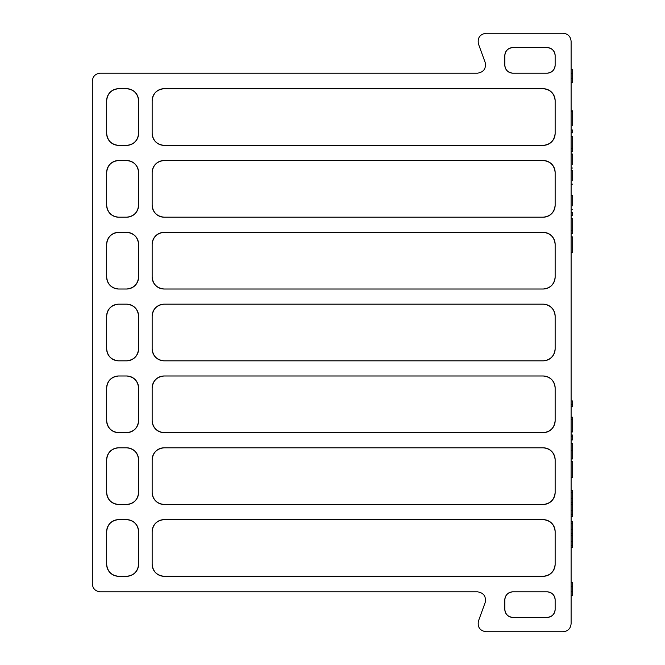 <?xml version="1.0" encoding="UTF-8"?>
<svg xmlns="http://www.w3.org/2000/svg" width="665" height="665" viewBox="0 0 665 665"><rect width="100%" height="100%" fill="white"/><g stroke="black" fill="none" stroke-linecap="round" stroke-linejoin="round"><path stroke-width="1" d="M571.102 41.23L571.102 623.77C570.595 628.583 567.935 631.243 563.122 631.75L485.94 631.75C479.856 630.686 477.362 627.12 478.443 621.043L485.167 602.557C486.256 596.48 483.754 592.914 477.67 591.85L100.282 591.85C95.469 591.343 92.809 588.683 92.302 583.87L92.302 81.13C92.809 76.317 95.469 73.657 100.282 73.15L477.67 73.15C483.754 72.086 486.256 68.52 485.167 62.444L478.443 43.957C477.362 37.88 479.856 34.314 485.94 33.25L563.122 33.25C567.935 33.757 570.595 36.417 571.102 41.23M106.666 277.039C107.431 284.254 111.421 288.244 118.636 289.009L126.616 289.009C133.831 288.244 137.821 284.254 138.586 277.039L138.586 244.321C137.821 237.106 133.831 233.116 126.616 232.351L118.636 232.351C111.421 233.116 107.431 237.106 106.666 244.321L106.666 277.039A11.97 11.97 0 0 0 118.636 289.009M152.152 277.039C152.917 284.254 156.907 288.244 164.122 289.009L543.172 289.009C550.387 288.244 554.377 284.254 555.142 277.039L555.142 244.321C554.377 237.106 550.387 233.116 543.172 232.351L164.122 232.351C156.907 233.116 152.917 237.106 152.152 244.321L152.152 277.039A11.97 11.97 0 0 0 164.122 289.009M106.666 205.219C107.431 212.434 111.421 216.424 118.636 217.189L126.616 217.189C133.831 216.424 137.821 212.434 138.586 205.219L138.586 172.501C137.821 165.286 133.831 161.296 126.616 160.531L118.636 160.531C111.421 161.296 107.431 165.286 106.666 172.501L106.666 205.219A11.97 11.97 0 0 0 118.636 217.189M152.152 420.679C152.917 427.894 156.907 431.884 164.122 432.649L543.172 432.649C550.387 431.884 554.377 427.894 555.142 420.679L555.142 387.961C554.377 380.746 550.387 376.756 543.172 375.991L164.122 375.991C156.907 376.756 152.917 380.746 152.152 387.961L152.152 420.679A11.97 11.97 0 0 0 164.122 432.649M512.806 591.85C507.994 592.357 505.334 595.017 504.826 599.83L504.826 609.406C505.334 614.219 507.994 616.879 512.806 617.386L547.162 617.386C551.975 616.879 554.635 614.219 555.142 609.406L555.142 599.83C554.635 595.017 551.975 592.357 547.162 591.85L512.806 591.85A7.98 7.98 0 0 0 504.826 599.83M152.152 564.319C152.917 571.534 156.907 575.524 164.122 576.289L543.172 576.289C550.387 575.524 554.377 571.534 555.142 564.319L555.142 531.601C554.377 524.386 550.387 520.396 543.172 519.631L164.122 519.631C156.907 520.396 152.917 524.386 152.152 531.601L152.152 564.319A11.97 11.97 0 0 0 164.122 576.289M106.666 420.679C107.431 427.894 111.421 431.884 118.636 432.649L126.616 432.649C133.831 431.884 137.821 427.894 138.586 420.679L138.586 387.961C137.821 380.746 133.831 376.756 126.616 375.991L118.636 375.991C111.421 376.756 107.431 380.746 106.666 387.961L106.666 420.679A11.97 11.97 0 0 0 118.636 432.649M152.152 492.499C152.917 499.714 156.907 503.704 164.122 504.469L543.172 504.469C550.387 503.704 554.377 499.714 555.142 492.499L555.142 459.781C554.377 452.566 550.387 448.576 543.172 447.811L164.122 447.811C156.907 448.576 152.917 452.566 152.152 459.781L152.152 492.499A11.97 11.97 0 0 0 164.122 504.469M106.666 492.499C107.431 499.714 111.421 503.704 118.636 504.469L126.616 504.469C133.831 503.704 137.821 499.714 138.586 492.499L138.586 459.781C137.821 452.566 133.831 448.576 126.616 447.811L118.636 447.811C111.421 448.576 107.431 452.566 106.666 459.781L106.666 492.499A11.97 11.97 0 0 0 118.636 504.469M152.152 348.859C152.917 356.074 156.907 360.064 164.122 360.829L543.172 360.829C550.387 360.064 554.377 356.074 555.142 348.859L555.142 316.141C554.377 308.926 550.387 304.936 543.172 304.171L164.122 304.171C156.907 304.936 152.917 308.926 152.152 316.141L152.152 348.859A11.97 11.97 0 0 0 164.122 360.829M106.666 348.859C107.431 356.074 111.421 360.064 118.636 360.829L126.616 360.829C133.831 360.064 137.821 356.074 138.586 348.859L138.586 316.141C137.821 308.926 133.831 304.936 126.616 304.171L118.636 304.171C111.421 304.936 107.431 308.926 106.666 316.141L106.666 348.859A11.97 11.97 0 0 0 118.636 360.829M152.152 133.399C152.917 140.614 156.907 144.604 164.122 145.369L543.172 145.369C550.387 144.604 554.377 140.614 555.142 133.399L555.142 100.681C554.377 93.466 550.387 89.476 543.172 88.711L164.122 88.711C156.907 89.476 152.917 93.466 152.152 100.681L152.152 133.399A11.97 11.97 0 0 0 164.122 145.369M106.666 133.399C107.431 140.614 111.421 144.604 118.636 145.369L126.616 145.369C133.831 144.604 137.821 140.614 138.586 133.399L138.586 100.681C137.821 93.466 133.831 89.476 126.616 88.711L118.636 88.711C111.421 89.476 107.431 93.466 106.666 100.681L106.666 133.399A11.97 11.97 0 0 0 118.636 145.369M106.666 564.319C107.431 571.534 111.421 575.524 118.636 576.289L126.616 576.289C133.831 575.524 137.821 571.534 138.586 564.319L138.586 531.601C137.821 524.386 133.831 520.396 126.616 519.631L118.636 519.631C111.421 520.396 107.431 524.386 106.666 531.601L106.666 564.319A11.97 11.97 0 0 0 118.636 576.289M152.152 205.219C152.917 212.434 156.907 216.424 164.122 217.189L543.172 217.189C550.387 216.424 554.377 212.434 555.142 205.219L555.142 172.501C554.377 165.286 550.387 161.296 543.172 160.531L164.122 160.531C156.907 161.296 152.917 165.286 152.152 172.501L152.152 205.219A11.97 11.97 0 0 0 164.122 217.189M504.826 55.594L504.826 65.17C505.334 69.983 507.994 72.643 512.806 73.15L547.162 73.15C551.975 72.643 554.635 69.983 555.142 65.17L555.142 55.594C554.635 50.781 551.975 48.121 547.162 47.614L512.806 47.614C507.994 48.121 505.334 50.781 504.826 55.594A7.98 7.98 0 0 1 512.806 47.614M126.616 576.289A11.97 11.97 0 0 0 138.586 564.319M138.586 531.601A11.97 11.97 0 0 0 126.616 519.631M118.636 519.631A11.97 11.97 0 0 0 106.666 531.601M126.616 504.469A11.97 11.97 0 0 0 138.586 492.499M138.586 459.781A11.97 11.97 0 0 0 126.616 447.811M118.636 447.811A11.97 11.97 0 0 0 106.666 459.781M126.616 432.649A11.97 11.97 0 0 0 138.586 420.679M138.586 387.961A11.97 11.97 0 0 0 126.616 375.991M118.636 375.991A11.97 11.97 0 0 0 106.666 387.961M126.616 360.829A11.97 11.97 0 0 0 138.586 348.859M138.586 316.141A11.97 11.97 0 0 0 126.616 304.171M118.636 304.171A11.97 11.97 0 0 0 106.666 316.141M126.616 289.009A11.97 11.97 0 0 0 138.586 277.039M138.586 244.321A11.97 11.97 0 0 0 126.616 232.351M118.636 232.351A11.97 11.97 0 0 0 106.666 244.321M126.616 217.189A11.97 11.97 0 0 0 138.586 205.219M138.586 172.501A11.97 11.97 0 0 0 126.616 160.531M118.636 160.531A11.97 11.97 0 0 0 106.666 172.501M126.616 145.369A11.97 11.97 0 0 0 138.586 133.399M138.586 100.681A11.97 11.97 0 0 0 126.616 88.711M118.636 88.711A11.97 11.97 0 0 0 106.666 100.681M555.142 55.594A7.98 7.98 0 0 0 547.162 47.614M504.826 65.17A7.98 7.98 0 0 0 512.806 73.15M547.162 73.15A7.98 7.98 0 0 0 555.142 65.17M504.826 609.406A7.98 7.98 0 0 0 512.806 617.386M555.142 599.83A7.98 7.98 0 0 0 547.162 591.85M547.162 617.386A7.98 7.98 0 0 0 555.142 609.406M543.172 145.369A11.97 11.97 0 0 0 555.142 133.399M555.142 100.681A11.97 11.97 0 0 0 543.172 88.711M164.122 88.711A11.97 11.97 0 0 0 152.152 100.681M543.172 504.469A11.97 11.97 0 0 0 555.142 492.499M555.142 459.781A11.97 11.97 0 0 0 543.172 447.811M164.122 447.811A11.97 11.97 0 0 0 152.152 459.781M543.172 576.289A11.97 11.97 0 0 0 555.142 564.319M555.142 531.601A11.97 11.97 0 0 0 543.172 519.631M164.122 519.631A11.97 11.97 0 0 0 152.152 531.601M543.172 360.829A11.97 11.97 0 0 0 555.142 348.859M555.142 316.141A11.97 11.97 0 0 0 543.172 304.171M164.122 304.171A11.97 11.97 0 0 0 152.152 316.141M543.172 432.649A11.97 11.97 0 0 0 555.142 420.679M555.142 387.961A11.97 11.97 0 0 0 543.172 375.991M164.122 375.991A11.97 11.97 0 0 0 152.152 387.961M543.172 289.009A11.97 11.97 0 0 0 555.142 277.039M555.142 244.321A11.97 11.97 0 0 0 543.172 232.351M164.122 232.351A11.97 11.97 0 0 0 152.152 244.321M543.172 217.189A11.97 11.97 0 0 0 555.142 205.219M555.142 172.501A11.97 11.97 0 0 0 543.172 160.531M164.122 160.531A11.97 11.97 0 0 0 152.152 172.501M571.102 73.15L572.698 73.15L572.698 69.16L571.102 69.16M572.698 73.15L572.698 78.769L571.102 78.769M572.698 78.769L572.698 82.759L571.102 82.759M571.102 582.274L572.698 582.274L572.698 591.85L571.102 591.85M572.698 586.264L571.102 586.264M572.698 591.85L572.698 595.84L571.102 595.84M572.698 164.604L572.698 154.064L571.102 154.064M572.698 205.876L572.698 195.352L571.102 195.352M572.698 252.276L572.698 236.89L572.698 252.276L571.102 252.276M572.698 252.351L571.102 252.351L572.698 252.368M571.102 215.502L572.698 215.502L572.698 212.667L571.102 212.667M572.698 230.497L572.698 218.768L572.698 233.332L571.102 233.332M572.698 230.713L571.102 230.713M571.102 129.974L572.698 129.974L572.698 132.809L571.102 132.809M572.698 180.739L572.698 170.198L571.102 170.198M572.698 148.029L572.698 136.258L572.698 151.695L571.102 151.695M572.698 148.212L571.102 148.212M572.698 148.802L571.102 148.802M571.102 110.914L572.698 110.914L572.698 125.693M572.698 111.504L571.102 111.504L572.698 111.504M571.102 406.772L572.698 406.772L572.698 400.945L571.102 400.945M572.698 404.628L571.102 404.628M571.102 431.942L572.698 431.942L572.698 417.213L571.102 417.213M572.698 417.504L571.102 417.504M572.698 419.357L571.102 419.357M571.102 439.922L572.698 439.922L572.698 435.01L571.102 435.01M572.698 436.622L571.102 436.622M571.102 458.95L572.698 458.95L572.698 443.297L571.102 443.297M572.698 450.604L571.102 450.604M571.102 477.678L572.698 477.678L572.698 461.41L571.102 461.41M571.102 516.655L572.698 516.655L572.698 490.562L571.102 490.562M572.698 492.715L571.102 492.715M572.698 498.376L571.102 498.376M572.698 502.532L571.102 502.532M572.698 504.685L571.102 504.685M572.698 510.354L571.102 510.354M572.698 514.502L571.102 514.502M571.102 547.652L572.698 547.652L572.698 521.568L571.102 521.568M572.698 523.712L571.102 523.712M572.698 529.373L571.102 529.373M572.698 533.538L571.102 533.538M572.698 535.682L571.102 535.682M572.698 541.36L571.102 541.36M572.698 545.508L571.102 545.508M572.698 168.012L571.102 168.012M572.698 209.292L571.102 209.292M572.698 236.89L571.102 236.89M572.698 218.768L571.102 218.768M572.698 184.139L571.102 184.139M572.698 136.258L571.102 136.258"/></g></svg>
